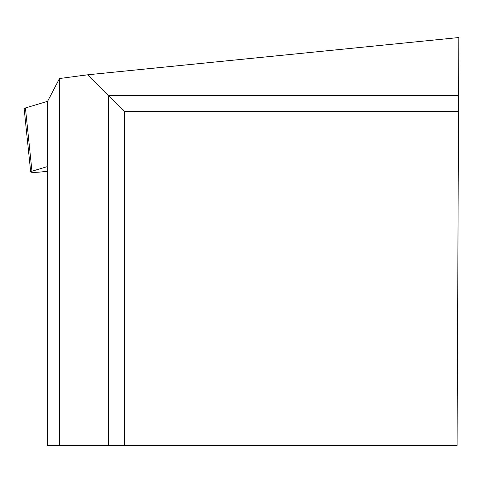 <?xml version="1.0" encoding="UTF-8"?>
<svg xmlns="http://www.w3.org/2000/svg" width="483" height="483" viewBox="0 0 483 483"><rect width="100%" height="100%" fill="white"/><g stroke="black" fill="none" stroke-linecap="round" stroke-linejoin="round"><path stroke-width="0.72" d="M47.509 166.55L31.956 171.217A10.656 1.129 174.1 0 0 30.683 171.894A10.656 1.129 174.1 0 0 41.586 171.906L47.509 171.278M30.683 171.894L24.15 108.645A10.656 1.129 -5.9 0 1 25.424 107.963L47.606 101.309L25.424 107.963L25.533 109.049M108.597 445.465L47.509 445.465L47.509 101.484L59.506 78.518L87.846 74.78L458.85 37.535L457.069 445.465L108.597 445.465L108.597 95.531L87.846 74.78M124.517 445.465L124.517 111.452L458.53 111.452M59.506 445.465L59.506 78.518M458.596 95.531L108.597 95.531L124.517 111.452M25.424 107.963L31.956 171.217"/></g></svg>

